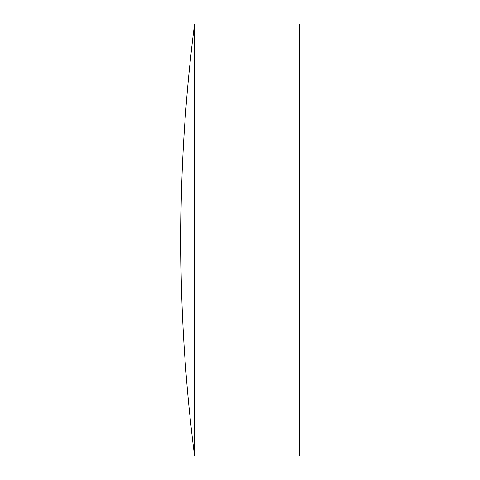 <?xml version="1.0" encoding="UTF-8"?>
<svg xmlns="http://www.w3.org/2000/svg" width="480" height="480" viewBox="0 0 480 480"><rect width="100%" height="100%" fill="white"/><g stroke="black" fill="none" stroke-linecap="round" stroke-linejoin="round"><path stroke-width="0.72" d="M194.556 240L194.556 456L299.214 456L299.214 24L194.556 24L194.556 240M194.556 24A1700.79 1700.79 0 0 0 194.556 456"/></g></svg>
